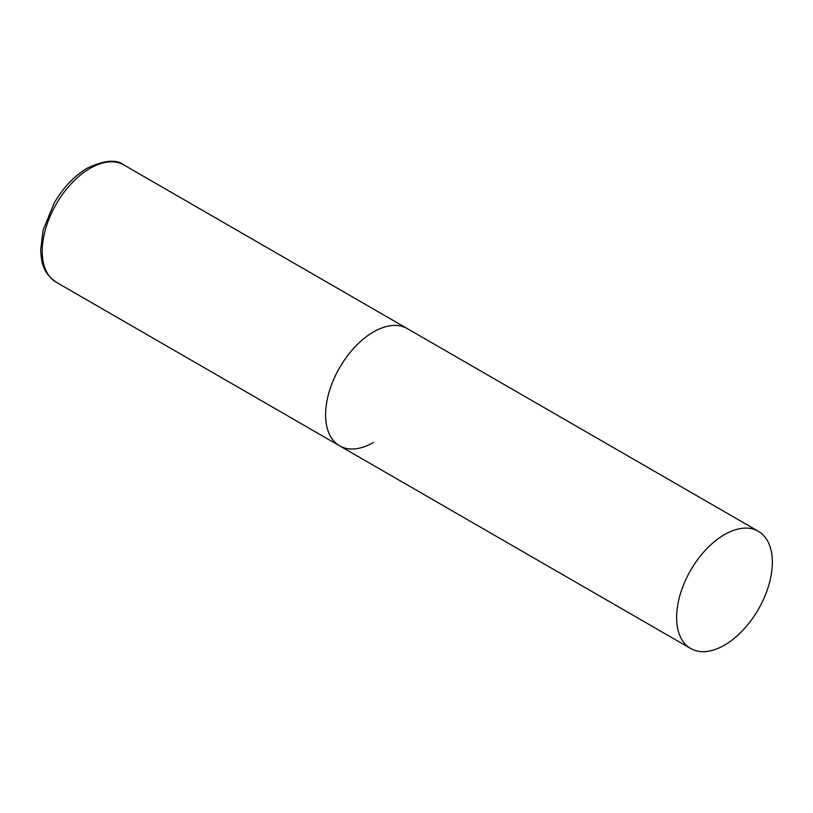<?xml version="1.0" encoding="UTF-8"?>
<svg xmlns="http://www.w3.org/2000/svg" width="813" height="813" viewBox="0 0 813 813"><rect width="100%" height="100%" fill="white"/><g stroke="black" fill="none" stroke-linecap="round" stroke-linejoin="round"><path stroke-width="1.22" d="M373.462 442.485A67.692 39.085 -60 0 1 339.621 445.839A67.692 39.085 -60 0 1 329.245 391.602A67.692 39.085 -60 0 1 373.462 331.948A67.692 39.085 -60 0 1 407.313 328.594A67.692 39.085 120 0 0 355.149 346.724A67.692 39.085 120 0 0 325.596 414.854A67.692 39.085 120 0 0 339.621 445.839L56.249 282.243A67.692 39.085 -60 0 1 45.874 227.996A67.692 39.085 -60 0 1 90.091 168.342A67.692 39.085 -60 0 1 123.942 164.988C116.594 159.124 104.41 160.151 87.387 168.078C74.329 175.852 63.241 187.549 54.136 203.148L43.119 230.12L40.65 250.13C41.615 262.436 42.337 272.284 56.249 282.243M772.35 562.24A67.692 39.085 120 0 0 758.326 531.255A67.692 39.085 120 0 0 706.162 549.385A67.692 39.085 120 0 0 676.619 617.514A67.692 39.085 120 0 0 690.633 648.5A67.692 39.085 120 0 0 742.797 630.37A67.692 39.085 120 0 0 772.35 562.24M758.326 531.255L123.942 164.988M339.621 445.839L690.633 648.5"/></g></svg>
